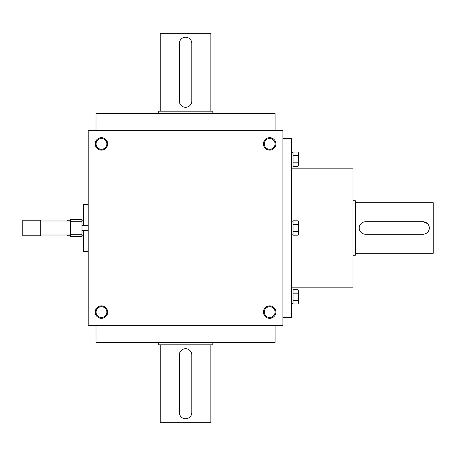 <?xml version="1.0" encoding="UTF-8"?>
<svg xmlns="http://www.w3.org/2000/svg" width="456" height="456" viewBox="0 0 456 456"><rect width="100%" height="100%" fill="white"/><g stroke="black" fill="none" stroke-linecap="round" stroke-linejoin="round"><path stroke-width="0.68" d="M275.116 130.655L275.116 113.527L96.005 113.527L96.005 130.655M282.902 130.655L282.902 325.345L88.213 325.345L88.213 130.655L282.902 130.655M107.684 143.896A6.23 6.23 0 0 1 98.336 149.289A6.23 6.23 0 0 1 98.336 138.499A6.23 6.23 0 0 1 107.684 143.896M275.891 143.896A6.23 6.23 0 0 1 266.549 149.289A6.23 6.23 0 0 1 266.549 138.499A6.23 6.23 0 0 1 275.891 143.896M95.224 312.103A6.23 6.23 0 0 0 104.566 317.501A6.23 6.23 0 0 0 104.566 306.711A6.23 6.23 0 0 0 95.224 312.103M263.431 312.103A6.23 6.23 0 0 0 272.779 317.501A6.23 6.23 0 0 0 272.779 306.711A6.23 6.23 0 0 0 263.431 312.103M264.275 312.103A5.386 5.386 0 0 0 272.357 316.772A5.386 5.386 0 0 0 272.357 307.441A5.386 5.386 0 0 0 264.275 312.103M96.068 312.103A5.386 5.386 0 0 0 104.145 316.772A5.386 5.386 0 0 0 104.145 307.441A5.386 5.386 0 0 0 96.068 312.103M282.902 317.558L291.469 317.558L291.469 138.442L282.902 138.442M291.469 287.183L352.99 287.183L352.99 168.817L291.469 168.817M275.116 325.345L275.116 342.473L96.005 342.473L96.005 325.345M106.841 143.896A5.386 5.386 0 0 1 98.758 148.559A5.386 5.386 0 0 1 98.758 139.228A5.386 5.386 0 0 1 106.841 143.896M275.048 143.896A5.386 5.386 0 0 1 266.971 148.559A5.386 5.386 0 0 1 266.971 139.228A5.386 5.386 0 0 1 275.048 143.896M423.077 221.77L365.45 221.77A6.23 6.23 0 0 0 359.22 228A6.23 6.23 0 0 0 365.45 234.23L423.077 234.23A6.23 6.23 0 0 0 429.307 228A6.23 6.23 0 0 0 423.077 221.77L427.483 223.594M355.327 202.692L433.2 202.692L433.2 253.308L355.327 253.308M363.056 222.249L361.984 222.819M361.044 223.594L360.274 224.534M359.339 229.22L359.693 230.383M359.955 230.941L360.633 231.95M361.044 232.406L362.503 233.489M363.056 233.751L364.219 234.11M423.077 234.23L424.889 233.962M425.465 233.751L426.537 233.181M427.483 232.406L428.252 231.466M429.187 226.78L428.834 225.617M428.572 225.059L427.893 224.05M352.99 200.743L355.327 200.743L355.327 255.257L352.99 255.257M70.304 236.567L70.304 219.433L81.983 219.433L81.983 236.567L70.304 236.567M70.304 220.989L40.709 220.989M40.709 220.214L40.709 235.786L22.8 235.786L22.8 220.214L40.709 220.214M88.213 225.663L81.983 225.663M70.304 221.77L81.983 221.77M70.304 234.23L81.983 234.23M70.304 220.214L67.186 220.214L67.186 220.989M67.186 235.011L67.186 235.786L70.304 235.786M83.545 220.214L81.983 220.214M88.213 204.636L83.545 204.636L83.545 225.663M83.545 230.337L83.545 251.364L88.213 251.364M297.922 155.61L298.475 153.815L297.922 152.013L293.026 152.013L293.026 155.61L297.922 155.61L298.475 159.212L298.475 165.437L297.922 166.406L298.475 164.605L297.922 162.809L298.475 159.212L298.475 152.982L297.922 152.013M293.026 155.61L293.026 166.406L297.922 166.406M293.026 162.809L297.922 162.809M293.026 166.024L291.469 166.024M297.922 224.403L298.475 222.602L297.922 220.807L293.026 220.807L293.026 224.403L297.922 224.403L298.475 228L298.475 234.23L297.922 235.193L298.475 233.398L297.922 231.597L298.475 228L298.475 221.77L297.922 220.807M293.026 224.403L293.026 235.193L297.922 235.193M293.026 231.597L297.922 231.597M293.026 234.811L291.469 234.811M297.922 293.191L298.475 291.395L297.922 289.594L293.026 289.594L293.026 293.191L297.922 293.191L298.475 296.788L298.475 303.018L297.922 303.987L298.475 302.185L297.922 300.39L298.475 296.788L298.475 290.563L297.922 289.594M293.026 293.191L293.026 303.987L297.922 303.987M293.026 300.39L297.922 300.39M293.026 303.605L291.469 303.605M179.328 43.434L179.328 101.067A6.23 6.23 0 0 0 185.558 107.297A6.23 6.23 0 0 0 191.788 101.067L191.788 43.434A6.23 6.23 0 0 0 185.558 37.21A6.23 6.23 0 0 0 179.328 43.434M160.25 111.19L160.25 33.311L210.866 33.311L210.866 111.19M179.806 103.455L180.376 104.527M181.152 105.467L182.092 106.242M186.778 107.171L187.94 106.818M188.499 106.556L189.508 105.883M189.964 105.473L191.047 104.014M191.309 103.455L191.668 102.292M191.309 41.046L190.739 39.974M189.964 39.034L189.023 38.258M184.344 37.329L183.175 37.683M182.617 37.945L181.608 38.617M181.157 39.028L180.069 40.493M179.806 41.046L179.453 42.208M158.3 113.527L158.3 111.19L212.815 111.19L212.815 113.527M191.788 412.566L191.788 354.933A6.23 6.23 0 0 0 185.558 348.703A6.23 6.23 0 0 0 179.328 354.933L179.328 412.566A6.23 6.23 0 0 0 185.558 418.79A6.23 6.23 0 0 0 191.788 412.566M210.866 344.81L210.866 422.689L160.25 422.689L160.25 344.81M191.309 352.545L190.739 351.473M189.964 350.533L189.023 349.758M184.344 348.829L183.175 349.182M182.617 349.444L181.608 350.117M181.157 350.527L180.069 351.986M179.806 352.545L179.453 353.708M179.806 414.954L180.376 416.026M181.152 416.966L182.092 417.742M186.778 418.671L187.94 418.317M188.499 418.055L189.508 417.382M189.964 416.972L191.047 415.507M191.309 414.954L191.668 413.791M212.815 342.473L212.815 344.81L158.3 344.81L158.3 342.473M70.304 235.011L40.709 235.011M88.213 230.337L81.983 230.337M83.545 235.786L81.983 235.786M293.026 152.395L291.469 152.395M293.026 221.188L291.469 221.188M293.026 289.976L291.469 289.976"/></g></svg>
